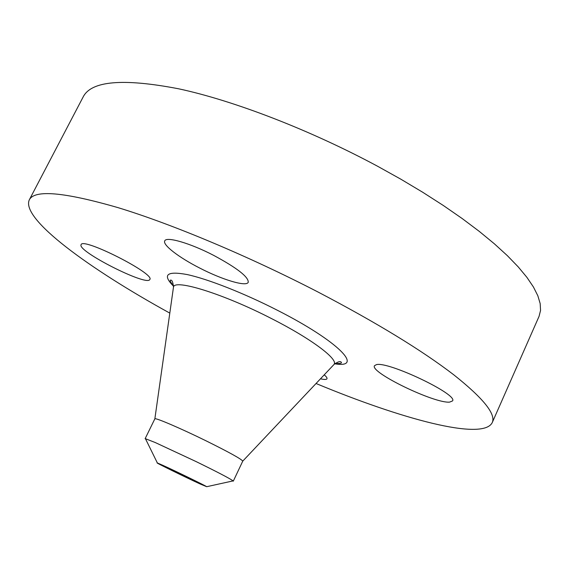 <?xml version="1.0" encoding="UTF-8"?>
<svg xmlns="http://www.w3.org/2000/svg" width="569" height="569" viewBox="0 0 569 569"><rect width="100%" height="100%" fill="white"/><g stroke="black" fill="none" stroke-linecap="round" stroke-linejoin="round"><path stroke-width="0.85" d="M149.69 279.692C146.176 286.129 77.747 251.498 81.011 244.841L81.075 244.691C82.541 236.924 155.479 273.959 149.811 279.507L149.69 279.692M169.804 313.114C89.546 269.009 20.704 218.944 29.282 199.89L83.152 96.943C91.296 80.834 123.124 78.117 178.645 88.8C233.823 100.635 310.062 129.91 377.823 166.376L400.882 179.214L422.803 192.315L443.315 205.48L462.206 218.56L479.262 231.377L494.347 243.788L507.356 255.659L518.217 266.882L526.901 277.345L533.43 286.989L537.833 295.745L540.173 303.569L540.55 310.446L539.056 316.357L492.206 422.682C482.668 441.274 400.59 418.706 316.051 383.499M29.282 199.89C34.425 189.449 64.027 192.038 118.082 207.657C172.009 224.079 248.617 256.128 318.192 292.11C376.543 322.651 421.75 350.234 453.82 374.85C483.408 398.35 496.204 414.296 492.206 422.682M179.406 474.027L163.758 466.103L200.252 483.671L179.406 474.027M200.48 484.127L206.703 486.701C205.359 485.613 175.686 471.139 162.954 465.378L157.364 462.96C153.267 461.487 185.693 477.398 200.48 484.127M145.771 439.375L145.451 438.706L155.216 442.526L196.127 461.594C217.586 472.099 229.904 478.536 233.091 480.89L206.703 486.701M232.372 481.047L233.091 480.89M145.109 438.735L154.86 418.82C155.152 417.433 180.565 428.293 206.092 440.847C229.101 452.248 241.32 459.012 242.757 461.125L233.283 481.168M324.23 374.829C326.393 376.685 327.303 377.994 326.969 378.762C326.471 379.665 324.309 379.679 320.482 378.805M376.394 364.651C387.987 361.066 458.415 394.594 452.533 400.925L449.624 402.112C434.467 403.663 369.63 372.282 374.473 365.725L376.394 364.651M199.676 268.035C179 257.537 162.393 244.89 164.74 240.9C166.191 236.227 190.124 243.112 213.738 255.41C237.102 267.999 248.603 276.961 248.24 282.288C246.405 287.046 222.358 279.777 199.676 268.035M154.86 418.82L173.488 287.061C174.399 278.718 223.546 293.853 271.733 318.697C311.499 338.875 338.363 359.203 334.11 364.366C338.327 361.436 340.781 360.86 341.478 362.631C341.407 363.456 339.053 363.705 334.416 363.392M173.559 286.235C162.144 274.72 166.639 270.816 187.03 274.535C207.635 278.917 244.115 293.22 277.587 310.368C338.911 341.507 364.665 368.719 334.714 363.797M173.559 285.695C171.184 283.156 170.081 281.335 170.245 280.225C171.866 279.514 172.948 281.797 173.488 287.061M242.757 461.125L334.11 364.366M145.451 438.706L157.364 462.96"/></g></svg>
